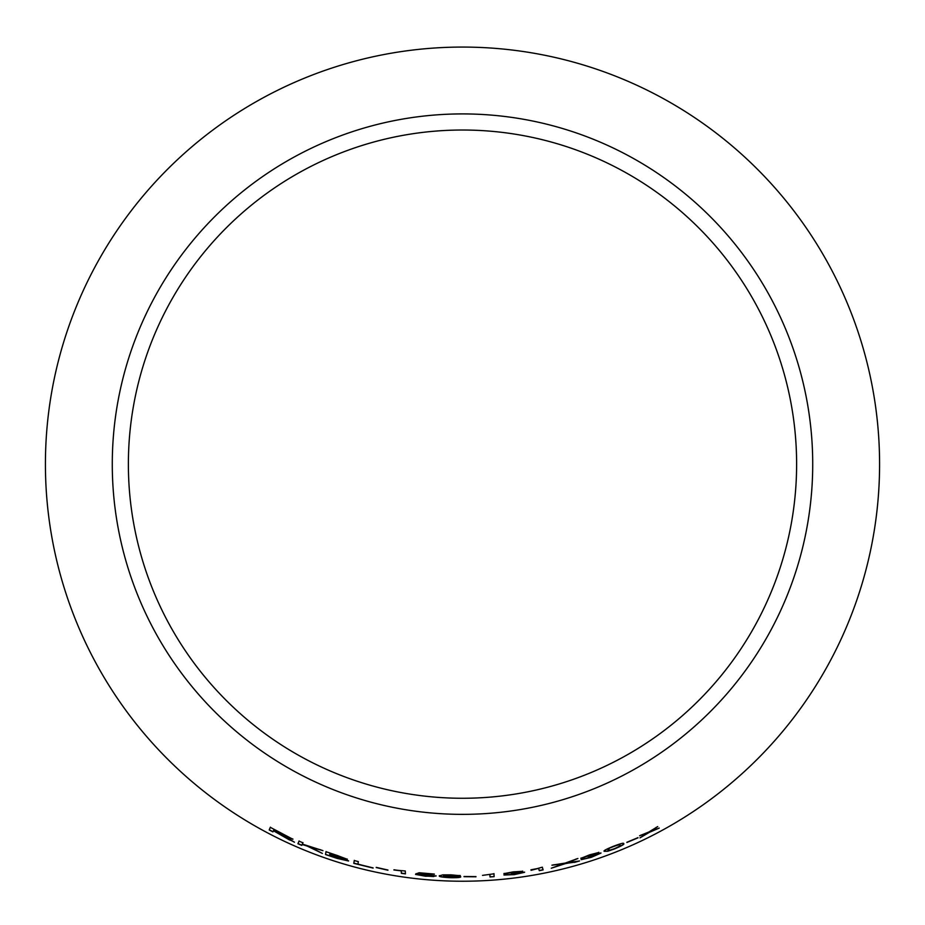 <?xml version="1.0" encoding="UTF-8"?>
<svg xmlns="http://www.w3.org/2000/svg" width="925" height="925" viewBox="0 0 925 925"><rect width="100%" height="100%" fill="white"/><g stroke="black" fill="none" stroke-linecap="round" stroke-linejoin="round"><path stroke-width="1.39" d="M462.5 47.071A417.071 417.071 0 0 1 823.701 672.683A417.071 417.071 0 0 1 101.299 672.683A417.071 417.071 0 0 1 462.5 47.071M462.5 113.914A350.24 350.24 0 0 1 765.808 639.256A350.24 350.24 0 0 1 159.192 639.256A350.24 350.24 0 0 1 462.5 113.914M659.236 828.072L651.142 831.124L657.721 826.568L648.934 831.968L639.58 835.772L647.061 833.217L639.984 837.853L649.304 832.373L659.236 828.072M638.019 837.83L626.896 842.478L638.019 837.83M604.303 851.312L607.806 851.231L614.686 848.884C621.901 845.762 624.872 844.028 623.589 843.669C624.109 842.64 620.675 843.519 613.287 846.329C606.014 849.323 603.019 850.988 604.303 851.312M589.688 854.816L580.9 858.354L595.076 853.787L588.265 856.862L597.064 854.457L591.121 857.093L581.178 859.683L591.237 857.348L600.972 853.081L595.006 854.423L598.868 852.468L589.688 854.816M574.506 862.401L579.512 860.955L567.488 862.759L577.894 858.493L565.175 863.094L551.901 865.187L562.839 863.985L551.265 868.228L565.094 863.696L577.975 861.21M538.662 868.529L539.287 870.656L543.114 869.916L542.316 867.176L531.077 870.309L538.627 868.344L539.287 870.656M513.271 871.859L503.963 873.663L518.728 871.87L511.444 873.593L520.498 872.911L514.173 874.368L503.975 875.027L514.231 874.645L524.591 872.298L518.52 872.483L522.694 871.304L513.271 871.859M489.903 874.726L490.007 876.946L494.123 876.657L493.973 873.801L482.515 875.385M475.982 876.796L464.026 876.692L475.982 876.796M460.743 876.912L443.457 875.929L447.226 875.131L460.28 875.721L450.984 874.842L442.786 874.865L439.352 875.882C438.728 876.68 442.497 877.293 450.66 877.721C457.1 877.802 460.465 877.524 460.743 876.912M420.944 874.044L422.528 873.454L434.345 874.067L419.164 872.749L415.961 873.882L431.975 875.755L425.558 875.906L415.579 874.426L425.546 876.241L436.091 876.021L420.944 874.044L422.528 873.454M401.242 871.038L401.346 873.304L405.416 873.882L405.289 870.992L393.923 869.974L401.265 870.853L401.346 873.304M387.933 870.228L376.209 867.546L387.933 870.228M354.275 860.539L353.789 863.337L373.11 868.089L357.917 864.089L358.345 861.614L354.275 860.539M337.313 855.498L325.993 851.705L325.507 854.538L337.024 858.377L348.54 860.99L342.909 858.62L347.28 859.29L337.313 855.498M322.397 853.44L310.002 846.942L322.952 850.642L302.348 844.074L302.903 842.791L299.029 841.137L297.919 843.739L301.793 845.392L302.163 844.49L307.158 846.063L322.397 853.44M286.033 837.703L294.439 842.201L284.449 836.177L292.878 839.241L270.308 827.343L269.198 829.945L272.933 831.899L273.43 830.743L289.606 840.016M462.5 130.02A334.133 334.133 0 0 1 751.863 631.208A334.133 334.133 0 0 1 173.137 631.208A334.133 334.133 0 0 1 462.5 130.02M273.43 830.743L286.114 837.53M289.687 839.842L293.26 841.461M292.959 839.067L284.449 836.177M270.401 827.17L269.198 829.945M269.279 829.783L273.025 831.725M273.927 829.575L289.005 837.264L273.557 830.442L273.927 829.575L288.924 837.437M302.163 844.49L307.239 845.889L320.975 852.723M320.848 849.867L310.002 846.942M302.984 842.617L302.348 844.074M299.11 840.964L297.919 843.739M297.989 843.565L301.862 845.219M326.051 851.532L325.507 854.538M325.577 854.353L337.024 858.377M337.082 858.192L348.586 860.805M347.337 859.105L342.909 858.62M329.913 853.417L343.348 857.972L329.774 854.272L329.913 853.417L343.302 858.157M329.716 854.607L344.412 859.579L329.554 855.567L329.716 854.607L344.354 859.764M354.321 860.354L353.789 863.337M353.847 863.152L373.145 867.904M376.244 867.361L387.968 870.043M393.958 869.778L401.265 870.853M401.369 873.119L405.439 873.697M422.552 873.269L434.38 874.241M415.984 873.686L420.054 874.356M420.077 874.16L425.512 874.622M425.535 874.426L431.975 875.755M415.591 874.229L425.546 876.241M425.569 876.044L433.663 876.53M433.675 876.333L436.103 875.825M439.363 875.686C438.739 876.484 442.508 877.097 450.66 877.536C457.1 877.605 460.465 877.339 460.743 876.715M447.226 875.131L443.457 875.929M447.238 874.946L450.729 875.166M450.741 874.969L454.672 875.397M454.672 875.212L456.175 875.721M456.175 875.524L460.28 875.536M443.491 876.472L450.117 875.94L456.638 876.888L450.325 877.386L443.491 876.472L456.638 876.888M464.026 876.495L475.97 876.611M489.996 876.761L494.123 876.657M494.1 876.461L493.962 873.616M503.952 873.466L507.871 873.304M507.848 873.107L513.444 872.125M513.421 871.928L518.728 871.87M511.421 873.408L514.173 873.212M514.15 873.027L520.498 872.911M503.952 874.83L514.231 874.645M514.207 874.46L524.567 872.113M522.671 871.119L518.52 872.483M530.95 869.801L538.627 868.344M539.252 870.471L543.079 869.731M552.78 867.696L565.048 863.511L574.448 862.216M576.344 858.932L567.488 862.759M553.404 864.852L562.839 863.985M580.854 858.169L584.669 857.255M584.612 857.07L589.907 855.047M589.849 854.862L595.076 853.787M588.207 856.677L590.878 855.972M590.821 855.787L597.064 854.457M581.131 859.498L591.237 857.348M591.179 857.163L600.903 852.896M598.81 852.295L595.006 854.423M604.245 851.127L607.806 851.231M607.737 851.046L614.686 848.884M614.616 848.711C621.831 845.589 624.791 843.843 623.508 843.496M619.819 845.045L619.889 845.219C621.149 845.334 619.368 846.479 614.547 848.63C609.563 850.364 607.401 850.792 608.06 849.902L609.413 848.167L613.321 846.421C618.328 844.618 620.49 844.155 619.819 845.045L619.9 845.242M609.413 848.167L613.391 846.606C618.397 844.791 620.571 844.328 619.889 845.219L619.877 845.161M608.06 849.902L609.482 848.341M626.826 842.305L637.938 837.657M641.268 837.032L649.211 832.199L657.814 828.627M656.334 827.308L651.142 831.124M640.956 835.113L647.061 833.217"/></g></svg>
